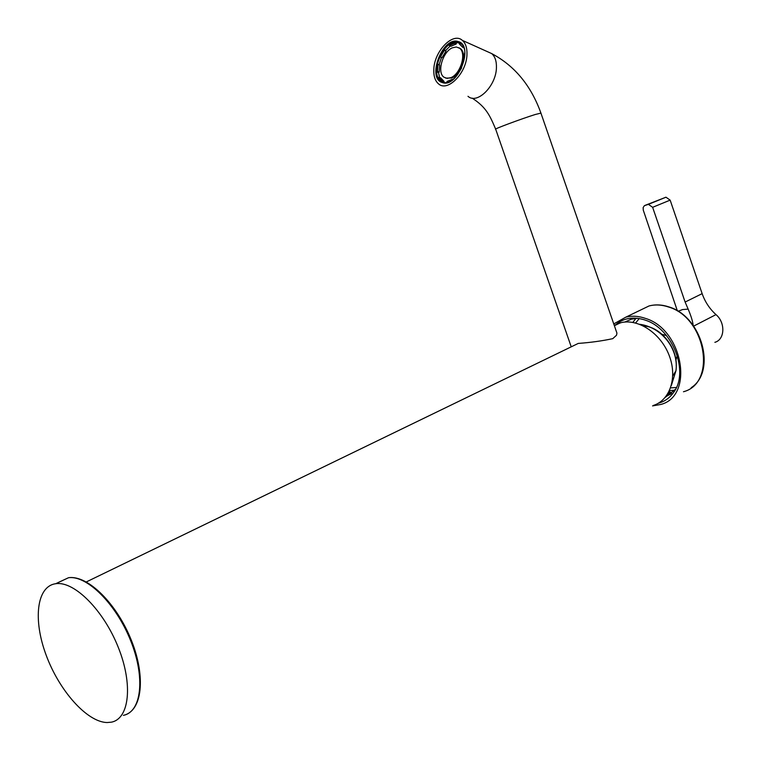 <?xml version="1.0" encoding="UTF-8"?>
<svg xmlns="http://www.w3.org/2000/svg" width="761" height="761" viewBox="0 0 761 761"><rect width="100%" height="100%" fill="white"/><g stroke="black" fill="none" stroke-linecap="round" stroke-linejoin="round"><path stroke-width="1.14" d="M652.634 207.315L670.146 200.124L702.146 293.641L685.119 302.05L652.634 207.315L648.429 204.348L644.415 205.67L643.14 207.553L643.283 210.16L677.366 310.83M670.146 200.124L665.961 197.204L645.071 205.365M702.146 293.641C705.019 301.851 709.633 308.842 715.987 314.616L693.68 326.098M714.864 342.326C724.891 339.691 725.652 322.674 715.987 314.616M685.119 302.05L688.153 309.118C691.093 316.034 692.757 321.446 693.157 325.375M613.756 323.92L625.761 317.194C631.982 315.596 638.555 315.996 645.49 318.402C683.026 329.599 694.403 396.034 660.814 404.452L652.558 405.908M614.726 325.556C622.66 318.25 632.496 316.319 644.234 319.782L645.328 320.162C672.61 328.581 689.542 372.196 673.485 392.6C669.594 398.022 664.543 401.561 658.332 403.225M637.395 318.279L631.478 319.163L624.733 322.074M665.247 397.366L675.597 389.137M670.774 394.093L666.122 396.272M661.29 334.117L666.474 335.572M677.28 355.568L675.816 360.248M669.166 391.82L669.861 391.668M669.014 392.619L669.081 391.848L669.651 392.058L668.263 393.009M56.124 583.668L55.686 583.725C36.623 586.284 32.847 619.682 46.164 655.173C59.215 690.684 86.992 722.103 107.063 722.541L111.306 722.179C129.37 718.917 133.213 684.548 118.316 647.459C103.648 610.332 74.492 581.157 56.124 583.668M614.241 325.308L620.976 322.683C638.146 318.393 660.567 333.185 669.033 355.083C677.718 376.914 670.222 400.124 653.452 405.413M86.326 581.927L578.255 343.42C590.631 342.526 602.132 340.938 612.776 338.655L616.543 335.211L616.933 333.118L616.353 331.425M466.969 54.507C467.178 47.972 465.646 43.253 462.346 40.371C453.052 31.667 434.198 51.187 433.818 69.432C433.542 76.119 435.111 80.942 438.545 83.881C447.601 92.395 466.655 73.027 466.969 54.507M454.755 42.274L454.564 43.234L449.332 45.527L449.266 44.69L454.755 42.274L459.615 43.054M444.044 49.75L444.367 50.34L440.391 56.942L439.868 56.675L444.044 49.75L445.699 50.473L450.236 45.926M439.078 64.809L441.513 57.427M436.852 71.895L437.347 64.438L437.984 64.343L439.649 65.056L439.173 72.152L438.517 72.609L436.852 71.895L437.518 71.439L439.173 72.152M439.573 77.413L438.517 72.609M439.049 77.194L442.379 80.723L441.96 81.646L440.838 80.904L438.46 77.936L439.049 77.194L440.714 77.898L444.053 81.427L443.663 82.283M441.96 81.646L444.101 82.369M449.332 45.527L450.997 46.269L456.22 43.976L456.41 43.016M440.391 56.942L442.046 57.665L446.022 51.073L445.699 50.473M458.731 47.677L460.472 48.656C467.587 53.593 461.375 74.397 451.701 78.002L445.613 78.107M454.564 43.234L456.22 43.976M444.367 50.34L446.022 51.073M437.984 64.343L437.518 71.439M442.379 80.723L444.053 81.427M452.329 79.838L452.281 79.296L447.021 81.465L446.859 82.312M452.281 79.296L452.776 79.505M461.613 67.91L457.485 74.768M463.877 60.262L464.724 52.766M463.668 47.705L462.688 47.268L463.192 46.64M462.688 47.268L459.254 43.834L459.682 42.911M452.395 47.81C442.721 51.681 436.728 72.238 443.844 77.137L447.059 78.393L450.864 77.651C460.538 74.036 466.75 53.222 459.634 48.285L456.324 46.982L452.395 47.81M672.791 375.953L675.977 370.683L676.129 369.047M643.673 326.069C660.063 326.45 677.166 347.14 676.234 365.841M665.713 197.27L648.182 204.405M688.153 309.118L682.541 309.565L678.099 311.278M632.01 318.897L632.524 318.079M639.544 310.545L649.019 305.97C655.221 304.343 661.766 304.704 668.653 307.035C705.961 317.822 716.957 383.192 683.473 391.744M632.838 322.407L635.958 318.364M674.712 390.26L669.528 390.526M635.606 322.997L639.25 318.545M676.415 387.463L670.584 387.92M667.074 394.93L671.354 392.486M669.119 391.848L668.196 393.123M540.928 113.113L535.287 114.492C521.808 118.659 492.196 129.703 495.696 129.227L571.178 346.683M616.933 333.118L540.881 112.97C531.007 85.527 514.607 65.731 491.673 53.574C495.021 56.466 496.6 61.137 496.429 67.586C496.258 85.869 477.185 104.809 467.986 96.305M458.084 41.522C442.626 36.176 426.445 78.45 442.322 82.54C457.713 88.761 474.579 45.023 458.084 41.522M440.838 80.904L442.921 82.083C455.677 87.886 472.61 51.615 461.014 43.786L458.341 42.378C444.919 37.555 428.909 72.742 440.733 80.856L442.997 82.093M55.686 583.725L68.557 577.713C87.857 574.859 116.928 603.787 131.415 640.439C146.093 677.052 142.221 711.392 123.368 715.35C141.527 711.992 145.541 677.737 130.74 640.895C116.176 604.006 87.02 575.126 68.538 577.723L58.844 582.213M671.364 385.447L675.977 370.683C678.879 349.004 661.68 327.116 639.62 324.281M648.429 204.348L665.961 197.204M625.761 317.194L649.019 305.97C655.364 304.286 662.032 304.609 669.024 306.949C701.851 316.5 716.833 371.149 691.216 387.701M675.216 389.832L673.485 392.6M665.789 396.7L667.825 395.568M671.63 393.389L671.411 392.647L669.081 391.848M620.291 322.854L614.384 325.727M495.639 129.085C489.96 115.815 486.374 107.282 472.115 98.112M491.673 53.574L462.346 40.371M441.313 80.01L442.978 80.714M460.472 48.656L459.634 48.285"/></g></svg>

